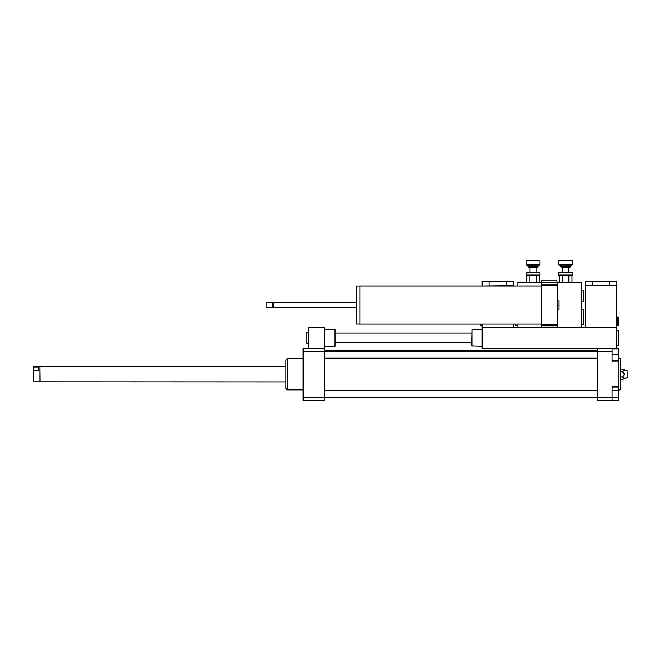<?xml version="1.0" encoding="UTF-8"?>
<svg xmlns="http://www.w3.org/2000/svg" width="661" height="661" viewBox="0 0 661 661"><rect width="100%" height="100%" fill="white"/><g stroke="black" fill="none" stroke-linecap="round" stroke-linejoin="round"><path stroke-width="0.99" d="M308.687 332.384L306.952 332.384L306.952 343.464L308.687 343.464M324.617 346.232L335.003 346.232L335.003 329.616L324.617 329.616M324.617 348.314L324.617 351.379L303.143 351.379L303.143 348.314L324.617 348.314L324.617 327.534L308.687 327.534L308.687 348.314M612.02 390.444L618.258 390.444L618.258 387.049L612.02 387.049M616.523 348.314L618.944 348.314L618.944 361.997L612.02 361.997L612.02 348.314L616.523 348.314L616.523 285.635L585.357 285.635L585.357 327.534L616.523 327.534L482.166 327.534L482.166 348.314L597.478 348.314L597.478 400.252L618.258 400.64L618.258 390.444M612.02 397.244L618.258 397.244M612.02 360.6L618.258 360.6L618.258 348.826L612.02 348.826M612.02 354.717L618.258 354.717M618.258 348.314L616.523 347.917M612.02 400.252L612.02 386.569L618.944 386.569L618.944 400.252L618.258 400.252M597.478 348.314L612.02 348.314M622.232 369.086C624.81 369.953 624.81 370.813 622.232 371.68C624.81 373.415 624.81 375.151 622.232 376.877C624.81 377.745 624.81 378.613 622.232 379.48L627.95 377.398L627.95 371.168L622.232 369.086L620.332 369.086M622.232 371.68L620.332 371.68M622.232 376.877L620.332 376.877M622.232 379.48L620.332 379.48M618.944 389.866L620.332 389.866L620.332 358.7L618.944 358.7M597.478 397.187L612.02 397.187M618.944 386.569L618.944 361.997M597.478 351.379L612.02 351.379M303.143 389.866L287.213 389.866L287.213 358.7L303.143 358.7M287.213 389.866L285.833 388.478L285.833 360.088L287.213 358.7M324.617 351.379L324.617 400.252L303.143 400.252L303.143 351.379M324.617 397.187L303.143 397.187M33.29 370.334L33.29 366.946L38.594 366.946L38.594 370.334L33.29 370.334L33.29 381.794L285.833 381.901M38.594 370.334L38.594 366.946M33.29 366.946L33.05 367.359M33.05 369.929L33.29 381.794M33.29 366.764L39.974 366.764L39.974 381.794M39.974 366.764L40.156 381.901M480.481 325.46L480.44 324.072M482.166 325.46L480.844 325.46L480.522 324.072M513.333 285.982L513.333 281.479L482.166 281.479L482.166 285.635L482.166 281.479M513.333 281.479L513.333 285.635L482.166 285.982M513.333 324.072L513.333 327.534L482.166 327.534L482.166 324.072M572.55 272.687L571.988 272.134L559.247 272.134L558.694 272.687L572.55 272.687L572.55 275.042L558.694 275.042L558.694 272.687M558.694 275.042L559.247 275.596L559.223 282.52M559.247 275.596L571.988 275.596M565.618 266.73L560.776 266.73L561.329 267.284L569.914 267.284L570.468 266.73L565.618 266.73M565.618 264.648L558.694 264.648L559.247 265.201L571.988 265.201L572.55 264.648L565.618 264.648M572.55 260.913L571.988 260.36L559.247 260.36L558.694 260.913L572.55 260.913L572.55 264.648M572.021 282.52L572.021 275.571L572.55 275.042M568.815 282.52L568.815 275.571M562.42 282.52L562.42 275.571M539.996 272.687L539.442 272.134L526.701 272.134L526.148 272.687L539.996 272.687L539.996 275.042L526.148 275.042L526.148 272.687M526.148 275.042L526.701 275.596L526.677 282.52M526.701 275.596L539.442 275.596M533.072 266.73L528.222 266.73L528.775 267.284L537.368 267.284L537.922 266.73L533.072 266.73M533.072 264.648L526.148 264.648L526.701 265.201L539.442 265.201L539.996 264.648L533.072 264.648M539.996 260.913L539.442 260.36L526.701 260.36L526.148 260.913L539.996 260.913L539.996 264.648M539.467 282.52L539.467 275.571L539.996 275.042M536.269 282.52L536.269 275.571M529.874 282.52L529.874 275.571M472.128 346.232L472.128 329.616L471.78 345.885L482.166 346.232M616.523 330.302L618.258 330.302L618.258 345.538L616.523 345.538M618.258 330.302L618.258 345.538M581.548 301.565L583.283 301.565L583.283 290.485L581.548 290.485M556.967 282.52L556.967 280.785L541.731 280.785L541.731 282.52M515.068 324.072L515.068 325.46L517.142 325.46M581.548 324.766L583.63 324.766L583.63 309.53L581.548 309.53M557.314 309.183L559.041 309.183L559.041 300.871L557.314 300.871M557.314 305.027L559.041 305.027M541.384 324.072L359.931 324.072L359.931 285.982L541.384 285.982M359.931 324.039L356.469 324.039L356.469 286.015L359.931 286.015M356.469 307.795L273.885 307.795L273.885 302.259L356.469 302.259M273.885 307.795L273.365 307.274L273.365 302.779L273.885 302.259M272.844 307.795L272.844 302.259L266.788 302.259L266.788 307.795L272.844 307.795L273.365 307.274M266.788 307.795L266.788 302.259M557.314 285.676L557.314 284.247L541.384 284.247L541.384 325.807L557.314 325.807L557.314 285.676L541.384 285.676M557.314 324.377L541.384 324.377M541.384 284.247L541.384 282.52L517.142 282.52L517.142 285.982M557.314 284.247L557.314 282.52L541.384 282.52M557.314 325.807L557.314 327.534L581.548 327.534L581.548 282.52L557.314 282.52M517.142 324.072L517.142 327.534L541.384 327.534L541.384 325.807M616.523 325.46L617.845 325.46L617.845 317.148L616.523 317.148M618.217 317.148L618.217 325.46M616.523 321.304L617.845 321.304M616.523 281.479L616.523 285.635L616.523 281.479L585.357 281.479L585.357 285.635L585.357 281.479M570.468 266.73L570.468 266.243L560.776 266.243L560.776 266.73M537.922 266.73L537.922 266.243L528.222 266.243L528.222 266.73M335.003 342.77L471.78 342.77M335.003 333.078L471.78 333.078M324.617 397.831L597.478 397.831M324.617 350.735L597.478 350.735M324.617 358.179L597.478 358.179M324.617 351.255L597.478 351.255M324.617 397.311L597.478 397.311M324.617 390.387L597.478 390.387M40.156 366.665L285.833 366.665M506.409 285.635L506.409 281.479M489.09 285.635L489.09 281.479M558.694 260.913L558.694 264.648M560.776 266.243L559.735 265.201M570.468 266.243L571.509 265.201M562.503 267.284L562.503 272.134M568.741 267.284L568.741 272.134M526.148 260.913L526.148 264.648M528.222 266.243L527.181 265.201M537.922 266.243L538.955 265.201M529.957 267.284L529.957 272.134M536.187 267.284L536.187 272.134M472.128 329.616L482.166 329.616M273.365 302.779L272.844 302.259M609.599 285.635L609.599 281.479M592.281 285.635L592.281 281.479"/></g></svg>
